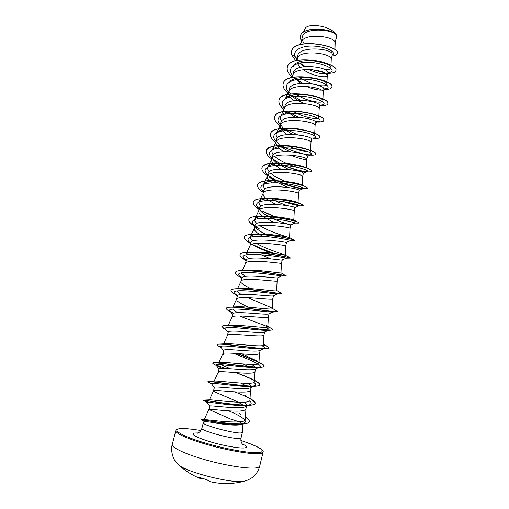 <?xml version="1.0" encoding="UTF-8"?>
<svg xmlns="http://www.w3.org/2000/svg" width="509" height="509" viewBox="0 0 509 509"><rect width="100%" height="100%" fill="white"/><g stroke="black" fill="none" stroke-linecap="round" stroke-linejoin="round"><path stroke-width="0.76" d="M206.323 479.516L210.052 481.635L212.616 482.208M177.959 464.176L178.583 464.762C185.989 472.32 234.598 484.345 244.676 481.12L245.497 480.89M199.528 477.448L201.469 478.575L200.972 478.816L198.478 477.168L206.285 479.51M246.757 405.469L245.93 408.854L244.994 409.91C239.682 413.359 208.187 408.352 208.868 409.459L230.876 419.161C237.468 421.083 241.241 422.572 242.208 423.622M242.271 423.857L241.501 424.207M228.789 410.903C240.922 415.878 249.041 421.274 243.684 423.214L241.094 424.391C237.143 426.224 220.391 424.118 211.19 422.273L204.122 421.242L203.314 422.731C201.399 424.996 236.214 434.228 241.552 432.847L242.405 432.408L242.271 423.851M204.122 421.242L201.863 419.957M241.851 421.49L242.322 423.641M334.922 49.704L335.189 42.298L336.659 36.273L336.424 35.267C333.56 29.382 303.86 26.799 302.314 37.1L300.692 44.417M334.877 49.672L334.89 41.681C332.326 36.139 304.452 32.875 301.201 41.942L300.851 42.928M331.257 59.127L332.409 54.425L332.033 53.375C329.094 48.24 299.018 45.874 297.549 56.098L296.613 60.577M331.238 59.222L330.895 58.051C328.222 52.866 300.17 49.564 297.084 58.319L295.863 60.895M302.378 40.268L304.121 43.742M300.03 63.294L303.918 66.698M308.588 69.478C315.943 72.832 321.739 74.25 325.976 73.735M303.339 69.708C312.45 76.216 326.956 78.348 327.242 75.599L327.968 72.628L327.599 71.54C324.672 66.329 294.647 63.313 293.394 72.66L292.643 75.637M297.428 63.561L300.418 67.36M327.242 75.599L326.867 74.537C324.087 69.701 295.869 66.355 292.942 74.804L291.625 77.584M295.678 79.13L300.781 83.393M306.424 86.428C312.679 89.018 317.68 90.239 321.421 90.087M322.929 99L323.215 92.091L323.947 89.1L323.552 88.114C320.485 83.291 290.41 80.193 289.252 89.158L288.603 91.747M293.139 79.398L293.578 80.225M323.234 91.983L322.821 91.124C319.926 86.657 291.53 83.266 288.768 91.391L284.919 99.535C288.234 89.991 324.386 96.29 322.84 100.941C323.056 103.868 306.762 101.456 296.378 94.547M289.417 91.944L290.454 93.974M291.517 95.323C294.768 98.701 299.235 101.476 304.916 103.645M318.85 116.058L319.168 108.697L319.9 105.681L319.48 104.797C316.312 100.381 286.179 97.168 285.085 105.764L284.416 108.417M289.182 96.08L293.388 100.699M319.181 108.614L318.742 107.825C315.733 103.728 287.165 100.286 284.569 108.086L282.915 111.598M287.833 112.158L295.035 117.261M305.165 121.409L310.032 122.593M314.74 133.231L315.09 125.405L315.828 122.376L315.383 121.587C312.119 117.579 281.833 114.283 280.885 122.484L280.211 125.189M285.244 112.877L285.982 113.908M315.096 125.348L314.638 124.641C311.508 120.919 282.775 117.426 280.344 124.896L280.357 128.077M281.114 125.061L282.546 127.409M284.207 129.127L292.541 134.465M273.269 154.774C271.946 153.056 271.583 151.517 272.181 150.136C274.618 146.687 281.025 145.358 291.402 146.134C299.273 146.961 305.031 148.208 308.677 149.875L310.573 151.338L310.986 142.234L311.731 139.18L311.253 138.493C307.837 134.898 277.532 131.507 276.661 139.32L275.897 142.374L276.616 145.714M281.318 129.795L286.732 134.599M310.993 142.189L310.503 141.566C307.258 138.238 278.347 134.681 276.094 141.807L275.897 142.374M276.921 141.782L279.81 145.491M279.963 145.631C282.711 147.96 286.204 150.047 290.435 151.886M290.105 155.06C299.877 158.732 305.457 160.1 306.851 159.171L307.601 156.091L307.099 155.512C303.593 152.344 273.187 148.844 272.41 156.263L271.634 159.342L271.927 161.677L272.805 163.109M277.424 146.84L283.615 151.777M306.443 167.938L306.857 159.145L306.342 158.604C302.976 155.671 273.893 152.057 271.819 158.833L271.634 159.342M272.697 158.617L273.715 160.246L276.565 162.963M277.259 163.484L288.858 169.554M302.263 185.276L302.69 176.209L303.447 173.124L302.919 172.653C299.292 169.904 268.765 166.309 268.128 173.321L267.41 176.184M273.575 164.013L280.701 169.134M302.69 176.209L302.155 175.764C298.662 173.232 269.407 169.548 267.511 175.974L265.157 181M269.274 176.877L273.562 180.612M273.988 180.892L288.018 187.522M298.058 202.646L298.503 193.382L299.26 190.271L298.707 189.902C294.927 187.592 264.387 183.889 263.815 190.5L263.032 193.617L263.388 195.73L265.59 198.338M267.352 176.426L267.67 178.646L269.115 180.65M269.795 181.319L271.704 182.89M298.503 193.382L297.937 193.038C294.317 190.913 264.896 187.159 263.172 193.223L263.032 193.617M270.922 198.478C276.756 201.691 282.54 204.16 288.279 205.884M299.158 205.795L295.048 207.538L294.463 207.278C290.607 205.401 259.921 201.596 259.482 207.793M266.099 198.771L275.687 204.408M295.048 207.532L294.285 210.669L293.693 210.433C289.945 208.722 260.347 204.892 258.807 210.586L259.075 212.927L262.281 216.191M260.341 210.535C264.725 216.688 286.701 224.119 290.2 224.768C286.192 223.33 255.423 219.43 255.111 225.201L254.315 228.369L254.735 230.246C256.014 232.136 258.75 234.172 262.943 236.348M295.01 223.101L290.804 224.914L290.194 224.768M262.491 216.344L273.702 222.357M290.811 224.914L290.041 228.077L289.417 227.943C285.536 226.664 255.772 222.751 254.417 228.07L254.315 228.369M255.524 227.103L255.842 227.58C257.599 229.693 260.856 231.907 265.615 234.216M250.593 243.187L248.424 241.113C246.471 237.06 252.381 235.54 266.156 236.558C278.678 237.582 290.696 240.337 290.811 240.547L285.893 242.373C281.757 241.393 250.962 237.379 250.708 242.729L249.944 245.777M286.542 242.418L285.765 245.593L285.11 245.58C281.102 244.727 251.16 240.732 249.995 245.662L246.916 252.292M286.535 258.158L281.566 260.112C277.335 259.584 246.375 255.461 246.28 260.385L245.503 263.477M255.944 252.089L256.969 252.668M260.716 254.583L270.623 258.852M281.458 263.223L280.777 263.331C276.629 262.924 246.515 258.839 245.548 263.376L242.284 270.419M241.851 278.048L239.294 275.821C232.289 268.657 277.03 275.204 281.731 275.954L277.208 277.965C272.811 277.901 241.807 273.67 241.82 278.156L241.031 281.286M277.125 280.974L276.412 281.21C272.13 281.254 241.845 277.068 241.069 281.21L237.614 288.673M277.647 293.89L272.818 295.945C268.313 296.353 237.232 292.007 237.328 296.053L236.513 299.305L237.067 300.698C238.899 302.505 242.653 304.662 248.335 307.169M241.527 282.902C242.978 284.544 245.968 286.44 250.504 288.584M272.767 298.847L272.022 299.209C267.594 299.712 237.137 295.43 236.564 299.165L236.513 299.305M273.053 312.017L268.396 314.047C263.777 314.931 232.543 310.477 232.81 314.072L232.002 317.285M268.377 316.833L267.594 317.342C263.026 318.31 232.397 313.919 232.021 317.234L228.261 325.378M268.351 330.316L263.948 332.282C259.151 333.643 227.905 329.081 228.255 332.218L227.434 335.469M251.109 327.961L251.637 328.19M263.955 334.941L263.14 335.596C258.426 337.041 227.625 332.542 227.453 335.431L223.572 343.861M263.541 348.792L259.463 350.644C254.57 352.495 223.197 347.819 223.667 350.491L222.834 353.812L223.489 354.824M260.214 350.307L259.482 353.291L258.648 353.978C253.794 355.912 222.815 351.293 222.853 353.749L222.834 353.812M251.478 364.476C253.73 365.71 255.124 366.747 255.658 367.6M242.965 363.986L250.186 367.485M255.709 368.783L254.996 371.685L254.131 372.493C249.124 374.917 217.973 370.177 218.221 372.194L218.902 373.116M248.125 383.309C250.002 384.499 251.058 385.517 251.293 386.356M240.808 383.105L245.987 385.803M246.299 385.987L247.088 386.471M251.16 387.4L250.479 390.206L249.575 391.135C244.415 394.068 213.099 389.194 213.564 390.766L214.283 391.542C217.846 393.724 237.029 400.488 243.576 405.508M244.441 402.205L246.776 405.024M246.75 405.469L245.37 406.723C238.944 409.656 208.868 404.846 209.714 406.08L208.862 409.471M297.383 57.771L297.612 59.26M288.501 92.154L288.488 94.286M254.952 369.133L254.907 369.146C249.747 371.455 218.425 366.69 219.048 368.891L218.208 372.232M250.403 387.75L250.167 387.858C244.333 390.486 213.704 385.707 214.397 387.419L213.551 390.785M336.182 34.707L332.988 31.195C325.175 24.998 306.832 23.439 305.05 28.759L303.447 32.118M335.215 42.743L336.659 36.273M296.938 58.529L294.87 56.302C292.726 49.112 304.42 44.798 316.891 46.357C329.431 47.814 336.723 53.35 332.339 54.921L332.339 54.921M296.683 59.604L294.87 56.302L291.727 55.004L291.581 51.358C294.272 36.992 341.1 45.995 337.321 53.649C336.907 55.01 335.145 55.793 332.027 55.99M301.163 41.7L300.265 36.413C302.282 25.202 334.737 29.185 336.424 35.255L336.424 35.267M291.6 51.294L291.619 51.224C294.31 36.845 341.132 45.848 337.352 53.509L337.333 53.579M300.285 36.343L300.297 36.279C302.193 25.431 333.274 28.695 336.214 34.746L336.424 35.255M245.491 417.094C248.265 418.882 249.537 420.37 249.308 421.547C248.914 427.935 200.241 419.435 201.679 419.658L204.357 419.537C205.891 419.416 246.496 425.378 245.376 419.161L245.955 408.746M250.04 398.502C253.654 400.488 255.365 402.085 255.181 403.287C255.505 409.071 203.155 399.8 203.32 400.119L209.683 399.832C212.813 399.559 251.134 405.272 249.951 400.087L250.498 390.117M236.227 372.658C244.237 375.617 250.663 378.359 255.505 380.872C258.451 382.482 259.851 383.741 259.692 384.67C260.309 389.474 210.955 380.904 208.257 381.375L214.773 381.056C219.742 380.624 255.683 385.937 254.475 381.54L255.015 371.615M229.979 368.694L220.989 364.737M214.365 362.656L219.971 362.37C226.562 361.797 260.182 366.792 258.96 363.114L259.495 353.24M256.829 360.875L241.985 353.895M219.939 344.039L225.277 343.766C233.256 343.079 264.623 347.825 263.427 344.816L263.948 334.992M225.672 325.499L230.679 325.251C239.873 324.494 269.026 329.037 267.855 326.638L268.37 316.872L269.121 313.792M237.9 312.66C235.215 311.285 233.491 310.121 232.721 309.154M231.563 307.042L236.176 306.832C246.375 306.036 273.384 310.42 272.258 308.581L270.941 307.493L247.724 297.657M241.342 294.457C239.065 293.159 237.652 292.039 237.099 291.091M237.627 288.673L241.762 288.508C252.763 287.712 277.698 291.969 276.629 290.645L275.776 289.977M245.033 276.451L241.495 273.161M243.881 270.394L247.457 270.279C259.119 269.541 281.967 273.683 280.974 272.83L281.458 263.236L282.234 260.054M248.882 258.623C246.483 256.924 245.51 255.505 245.955 254.366C246.611 253.107 249.041 252.369 253.253 252.152C265.374 251.51 286.198 255.556 285.288 255.13L285.085 255.009C283.418 254.341 266.035 249.016 256.415 243.353M252.839 240.961C250.74 239.294 249.932 237.875 250.396 236.71C251.211 235.19 254.131 234.331 259.157 234.14C271.545 233.637 290.404 237.588 289.57 237.544L290.041 228.077M289.462 237.518C288.31 237.379 269.325 231.805 259.838 225.646M256.867 223.445C255.003 221.797 254.315 220.372 254.812 219.163C255.531 217.737 257.885 216.821 261.88 216.433M263.929 216.236L265.195 216.242C277.5 215.931 294.227 219.691 293.827 220.066L294.285 210.669M260.939 206.075C259.253 204.421 258.674 202.976 259.196 201.736C260.124 199.986 263.058 198.943 268.001 198.593M271.176 198.465L271.386 198.472C282.928 198.389 297.097 201.698 297.937 202.582L301.213 204.179M265.043 188.839C263.503 187.178 263.007 185.709 263.554 184.423C264.718 182.317 268.313 181.134 274.338 180.88M278.308 180.854C290.404 181.77 298.249 183.176 301.843 185.079M286.535 181.815C280.128 179.448 274.924 176.68 270.922 173.493M269.153 171.743C267.734 170.057 267.308 168.549 267.88 167.226C269.802 164.28 275.305 163.001 284.391 163.383C294.641 164.242 301.665 165.622 305.464 167.525M299.916 167.938C295.99 167.079 291.574 165.616 286.669 163.554M286.58 163.516C281.617 161.378 277.685 159.005 274.777 156.403M308.193 151.854C303.339 151.593 296.76 149.627 288.463 145.956M277.38 137.926C276.139 136.177 275.827 134.586 276.457 133.161C279.67 129.076 287.241 127.753 299.165 129.197M311.209 132.066C313.55 133.021 314.708 133.81 314.689 134.433M281.483 121.206C280.313 119.411 280.052 117.77 280.707 116.294C283.825 107.151 320.295 113.475 318.78 117.63C318.971 120.099 303.975 117.827 293.464 111.496M289.118 82.884C292.63 72.946 328.439 79.232 326.88 84.354C326.536 85.849 323.692 86.212 318.348 85.436M312.437 83.991L299.477 77.756M293.858 65.127L293.279 66.342C296.989 56.028 332.453 62.276 330.895 67.875C330.685 69.224 328.642 69.803 324.761 69.612M299.954 62.931L305.311 66.558M312.062 69.688L324.036 72.634M327.942 72.723L330.659 72.189C336.226 70.153 325.219 63.25 310.331 62.352C295.436 61.309 286.039 67.869 292.548 75.637M295.417 78.571L302.69 83.285M323.966 88.929L326.937 88.413C331.957 86.511 320.46 80.028 305.674 79.219C290.874 78.271 281.916 84.5 288.539 91.983M291.956 95.215L300.393 100.209M319.83 105.242L323.158 104.765C327.599 103.028 315.834 97.009 301.252 96.214C286.65 95.291 277.876 101.011 284.289 108.175L284.289 108.175M288.597 112.012L298.586 117.369M315.446 121.645L319.315 121.25C323.158 119.698 311.317 114.169 296.989 113.342C282.648 112.394 273.887 117.509 279.855 124.298L280.3 124.813M285.358 128.955L297.619 134.853M310.821 138.098L315.421 137.875C318.685 136.514 306.774 131.443 292.707 130.584C278.614 129.617 269.865 134.147 275.414 140.56L275.833 141.05M282.298 146.064L289.672 149.748L298.999 153.031M308.81 154.895L311.463 154.634C314.161 153.463 302.206 148.838 288.393 147.941C274.548 146.955 265.825 150.931 270.953 156.957L271.952 158.076M272.824 158.891L278.811 162.988M279.466 163.351L283.055 165.151C293.197 169.421 300.838 171.616 305.973 171.737L307.449 171.533C309.606 170.566 297.619 166.354 284.047 165.425C270.451 164.413 261.76 167.868 266.481 173.499L267.74 174.873M268.402 175.471L276.82 180.778M276.934 180.835C286.834 185.779 299.578 188.928 302.651 188.705M303.249 188.629L303.377 188.572C304.999 187.808 292.999 183.984 279.67 183.024C266.315 181.993 257.662 184.945 261.989 190.188L263.497 191.778M275.35 198.784L275.789 198.981M299.247 205.757C300.355 205.191 288.361 201.742 275.267 200.75C262.148 199.7 253.539 202.175 257.484 207.017L259.227 208.798M274.809 217.165L275.394 217.394M295.061 223.082C295.665 222.719 283.685 219.621 270.833 218.603C256.651 217.642 250.695 219.436 252.96 223.992L254.926 225.939M275.433 235.947L276.215 236.227M252.006 244.186L253.73 245.255C258.935 248.157 264.934 250.816 271.736 253.234M277.201 255.143L278.213 255.48M286.51 258.171L286.376 258.165C283.946 257.121 235.934 250.091 243.868 258.394L246.235 260.557M277.545 293.897L276.89 293.928C270.196 293.445 228.579 287.299 234.7 293.407L237.506 295.697M272.735 312.03L271.851 312.074C263.427 311.839 224.813 306.03 230.087 311.145L233.237 313.525M265.501 327.325C268.574 328.744 269.668 329.673 268.79 330.118M268.695 330.163L266.621 330.405C256.701 330.373 221.001 324.857 225.455 329.043L225.602 329.24M261.919 345.649C264.559 347.062 265.291 348.022 264.12 348.531M263.662 348.671L261.187 348.913C250.008 349.04 217.133 343.779 220.804 347.106L220.931 347.272M233.421 353.265C247.489 358.832 264.419 365.545 259.418 367.091L255.563 367.606C243.353 367.835 213.201 362.809 216.128 365.335L221.739 368.287M253.832 382.412C256.021 383.977 256.307 385.109 254.678 385.79L249.728 386.471C236.71 386.757 209.199 381.935 211.439 383.722L211.515 383.824M249.537 400.907C251.631 402.613 251.745 403.866 249.881 404.661C248.589 405.17 246.521 405.45 243.671 405.508C230.081 405.794 205.146 401.175 206.724 402.282L203.263 400.341L208.321 402.18M243.684 423.214C242.036 423.857 239.504 424.201 236.074 424.258C227.103 424.092 218.813 423.431 211.19 422.273M291.727 55.004L295.786 60.781M327.79 73.347C332.568 73.398 335.24 72.539 335.819 70.77C339.395 62.454 289.341 53.216 287.318 67.29C286.675 70.357 288.209 73.582 291.911 76.967M324.087 89.444C328.725 89.565 331.302 88.827 331.823 87.236C335.24 79.569 285.008 70.318 283.157 83.769C282.533 86.854 284.276 90.112 288.38 93.561M319.913 105.624C324.672 105.891 327.3 105.28 327.802 103.804C331.073 96.812 280.656 87.535 278.97 100.362C278.391 103.193 280.039 106.235 283.914 109.48M288.215 112.534L289.678 113.405M315.682 121.899C320.581 122.313 323.272 121.842 323.756 120.493C326.867 114.175 276.279 104.873 274.752 117.057C274.211 119.768 275.916 122.714 279.88 125.888M313.843 138.493C317.412 138.683 319.359 138.276 319.684 137.284C322.63 131.653 271.857 122.332 270.508 133.873C269.999 136.476 271.787 139.332 275.878 142.444M289.067 149.563L300.857 153.425M310.312 155.099L310.445 155.105C313.608 155.302 315.319 154.997 315.586 154.195C318.373 149.258 267.416 139.918 266.239 150.791C265.762 153.254 267.588 155.989 271.723 159.005M281.757 164.63L283.5 165.387M284.506 165.807C292.879 169.071 299.998 171.043 305.877 171.737M306.73 171.826L308.327 171.927C310.261 171.972 311.304 171.737 311.457 171.215C314.078 166.984 262.937 157.625 261.938 167.83C261.499 170.146 263.369 172.761 267.537 175.681M269.21 176.788L275.025 179.97M277.685 181.198C287.827 185.391 296.263 187.878 302.989 188.68M303.65 188.75L307.302 188.355C309.758 184.837 258.432 175.452 257.605 184.99C257.204 187.153 259.113 189.647 263.325 192.466M275.853 198.834L276.355 199.038M283.57 201.685C290.168 203.81 295.411 205.14 299.298 205.681M300.934 205.865L303.116 205.611C305.406 202.817 253.889 193.414 253.247 202.258C252.884 204.274 254.831 206.641 259.087 209.358M265.119 212.692L274.205 216.586M276.272 217.356L276.972 217.61M297.746 223.107L298.904 222.98C301.016 220.919 249.315 211.496 248.856 219.646C248.532 221.51 250.523 223.75 254.818 226.371M255.639 226.861L259.31 228.846M278.608 236.469L279.695 236.812M294.17 240.509L294.666 240.471C296.607 239.16 244.714 229.712 244.435 237.156C244.155 238.861 246.178 240.973 250.517 243.493M251.853 244.244C258.667 247.762 266.328 250.892 274.835 253.635M290.276 258.069L290.372 258.069C290.893 257.249 240.006 248.163 239.981 254.786C239.739 256.18 241.431 257.942 245.064 260.08L246.191 260.729M280.981 272.767L285.867 275.821C283.596 275.178 235.228 266.824 235.502 272.538C235.298 273.626 236.628 275.038 239.497 276.769L241.285 277.787M281.719 293.578L281.121 293.757C276.311 293.311 230.475 285.549 230.991 290.41C230.825 291.243 231.837 292.331 234.032 293.68L235.622 294.596M236.672 295.156L237.576 295.614M277.399 311.565L276.126 311.877C269.026 311.629 225.729 304.35 226.448 308.403C226.32 309.014 227.059 309.822 228.662 310.827L232.199 312.901M231.315 312.303L233.516 313.359M239.554 315.962C254.074 321.847 273.829 328.311 273.015 329.749L270.896 330.195C261.728 330.112 221.008 323.228 221.873 326.53L224.577 328.916M263.439 344.593C266.951 346.152 268.669 347.278 268.593 347.978C268.466 348.442 267.41 348.684 265.424 348.703C254.43 348.76 216.274 342.182 217.267 344.778L218.189 345.846L221.199 347.622M236.558 353.488C250.377 358.635 264.947 364.266 264.139 366.334C263.955 367.008 262.479 367.358 259.705 367.396C247.113 367.549 211.547 361.225 212.622 363.159L216.751 365.888M235.692 372.62C248.519 377.404 260.436 382.558 259.66 384.823C259.393 385.746 257.414 386.229 253.73 386.28C239.764 386.477 206.813 380.357 207.952 381.661L208.703 382.234M234.7 391.86C247.673 396.746 254.487 400.608 255.143 403.44C254.774 404.661 252.216 405.298 247.482 405.342C232.384 405.527 202.073 399.571 203.244 400.303L203.263 400.341M245.478 417.265C248.233 419.047 249.499 420.529 249.27 421.706C248.736 423.291 245.529 424.092 239.65 424.124C224.603 424.213 200.616 419.346 201.634 419.823L201.927 419.81M335.832 70.706L335.851 70.636C339.427 62.314 289.373 53.07 287.35 67.156L287.337 67.22M331.836 87.166L331.855 87.096C335.278 79.429 285.046 70.172 283.189 83.635L283.176 83.699M327.821 103.741L327.841 103.671C331.104 96.665 280.694 87.389 279.002 100.222C278.423 103.06 280.084 106.107 283.971 109.359M315.548 121.746C320.549 122.185 323.298 121.721 323.794 120.353C326.905 114.029 276.311 104.727 274.79 116.917L274.771 116.987M319.703 137.214L319.722 137.144C319.906 135.674 316.935 133.88 310.802 131.774L301.423 129.451C287.082 126.639 271.424 128.173 270.546 133.727L270.527 133.797M286.822 148.463C295.653 152.14 303.307 154.284 309.771 154.908M315.599 154.125L315.618 154.055C315.79 153.177 314.218 152.045 310.916 150.645C305.871 148.577 299.139 147.018 290.728 145.956C276.705 144.588 268.548 146.153 266.271 150.651L266.258 150.721M283.927 165.412C293.114 169.033 300.749 171.126 306.838 171.698M311.47 171.145L311.495 171.075C311.61 170.528 310.713 169.802 308.81 168.893C302.925 166.208 294.081 164.299 282.26 163.154C270.387 162.447 263.624 163.955 261.97 167.69L261.95 167.76M274.408 179.512C285.835 184.665 295.487 187.687 303.37 188.578L299.254 190.296M307.309 188.279L305.884 186.905C301.862 184.665 287.044 181.051 274.606 180.644C264.54 180.332 258.884 181.732 257.643 184.843L257.624 184.913M276.355 198.885L276.877 199.095M284.429 201.812C290.575 203.753 295.5 204.987 299.184 205.515M303.116 205.534L302.473 204.777C299.521 202.811 281.184 198.434 267.429 198.332C258.947 198.262 254.233 199.522 253.278 202.111C252.922 204.128 254.869 206.495 259.119 209.218M262.854 211.388L274.733 216.637M276.96 217.451L277.698 217.712M298.891 222.897L298.713 222.56C297.192 221.091 275.216 215.981 260.595 216.185C253.52 216.261 249.62 217.362 248.888 219.5C248.57 221.364 250.555 223.604 254.85 226.225M279.664 236.653L280.866 237.029M294.571 240.369L294.673 240.273C294.889 239.51 269.115 233.701 254.023 234.165C248.22 234.318 245.033 235.266 244.473 237.009C244.186 238.715 246.216 240.827 250.555 243.347M252.031 244.174C259.106 247.8 266.983 250.988 275.649 253.749M285.765 245.593L285.288 255.13L290.429 257.936C291.752 257.866 262.542 251.592 247.686 252.254C243.003 252.445 240.445 253.24 240.019 254.64C239.777 256.186 241.851 258.171 246.229 260.583M286.128 275.662C287.458 276.107 255.442 269.662 241.54 270.451C237.862 270.642 235.858 271.291 235.54 272.385L235.521 272.461M241.107 277.526L241.896 277.946M276.642 290.486L281.801 293.515C283.093 294.533 248.265 287.878 235.578 288.737C232.778 288.915 231.264 289.424 231.029 290.257L231.01 290.334M235.877 294.571L237.684 295.5M272.277 308.289L277.437 311.495C278.678 313.137 240.992 306.24 229.782 307.112C227.752 307.264 226.651 307.646 226.486 308.257L226.467 308.333M230.73 311.832L233.695 313.283M265.978 325.028L273.047 329.597C274.198 331.932 233.637 324.742 224.151 325.569L221.899 326.454M263.446 344.428L266.315 345.821C267.944 346.693 268.714 347.361 268.631 347.825C269.643 350.911 226.187 343.359 218.685 344.097L217.267 344.778M237.092 353.526C247.298 357.229 255.263 360.499 260.99 363.35C263.236 364.565 264.298 365.513 264.177 366.181C265.024 370.094 218.635 362.084 213.386 362.701L212.66 363.082M216.083 365.048L224.603 368.344M203.32 400.119L209.027 402.25M335.552 33.702L332.988 31.195M201.609 478.167L200.972 478.816M210.013 481.622L207.214 479.879M209.988 481.616L210.452 481.743C221.892 484.345 233.3 484.135 244.676 481.12L248.125 479.942L252.127 477.639C255.963 474.738 258.496 470.901 259.73 466.129L258.12 467.44C252.68 469.489 230.647 466.626 208.862 460.76C187.045 454.912 171.177 447.64 172.252 444.484L175.796 430.659C174.816 433.413 190.741 440.285 212.514 446.062C234.248 451.858 256.154 455.014 261.486 453.36L263.045 452.253L259.73 466.129M207.029 479.764L198.688 477.149M263.045 452.253C264.546 449.988 257.16 446.056 240.897 440.45C258.381 446.304 265.062 450.268 260.939 452.361C255.111 454.219 228.102 449.803 205.076 442.976C181.961 436.181 171.062 429.558 179.849 428.705C184.213 428.285 191.225 428.902 200.89 430.557C191.079 428.871 183.972 428.247 179.562 428.686C177.005 429.112 175.751 429.768 175.796 430.659M242.405 432.408L241.062 437.905L240.203 438.383C234.814 439.929 199.973 430.646 201.933 428.222C200.54 432.625 197.104 433.331 197.619 433.159L197.619 433.159M242.239 443.867C246.432 445.865 247.45 447.176 245.287 447.793C241.311 448.836 224.806 446.088 210.771 441.946C195.742 437.225 190.372 434.247 194.654 433.025L198.116 432.943M201.621 478.174L201.494 478.549L201.621 478.174M172.252 444.484C170.101 451.407 174.129 460.142 174.988 460.62L178.583 464.762C184.996 470.698 192.249 475.298 200.33 478.555L201.494 478.555M277.895 277.831L277.125 281L276.635 290.645M273.53 295.742L272.76 298.885L272.258 308.581M264.686 331.976L263.942 335.03M259.475 207.793L258.687 210.936M204.255 419.543L208.868 409.459M209.396 399.845L213.564 390.766M214.136 381.095L218.221 372.194M218.864 362.433L222.853 353.749M232.944 306.984L236.564 299.165M245.955 254.366L246.846 252.445M250.396 236.71L251.452 234.439M251.522 234.286L254.417 228.07M254.812 219.163L256.027 216.56M256.097 216.408L258.807 210.586M259.196 201.736L260.57 198.796M260.64 198.644L263.172 193.223M263.554 184.423L265.081 181.153M267.88 167.226L271.819 158.833M272.181 150.136L276.094 141.807M276.457 133.161L278.448 128.93M278.518 128.777L280.344 124.896M280.701 116.294L282.845 111.751M318.78 117.63L318.844 116.217M322.846 100.941L322.922 99.16M326.88 84.354L326.975 82.21M326.982 82.057L327.262 75.466M330.888 67.875L330.996 65.368M331.003 65.216L331.264 59.05M299.928 44.62L301.201 41.942M203.314 422.731L201.933 428.222M306.793 171.8L308.327 171.927M303.02 188.724L305.521 188.845M299.082 205.827L302.238 205.903M295.016 223.101L298.586 223.114M290.811 240.547L294.622 240.502M286.376 258.165L290.372 258.069M246.197 260.716L245.064 260.08M281.731 275.954L285.867 275.821M241.832 278.099L239.497 276.769M276.89 293.928L281.121 293.757M237.474 295.684L234.032 293.68M271.851 312.074L276.126 311.877M266.621 330.405L270.896 330.195M226.009 329.762L223.381 328.21M261.187 348.913L265.424 348.703M255.563 367.606L259.705 367.396M249.728 386.471L253.73 386.28M211.591 383.926L208.124 381.896M243.671 405.508L247.482 405.342M236.074 424.258L239.65 424.124M327.828 73.181L330.659 72.189M326.937 88.413L323.839 89.533M323.158 104.765L319.817 106.012M319.315 121.25L315.771 122.618M315.421 137.875L311.686 139.345M275.414 140.56L276.139 141.407M311.463 154.634L307.576 156.199M270.953 156.957L271.94 158.134M307.449 171.533L303.428 173.187M266.481 173.499L267.709 174.981M261.989 190.188L263.452 191.963M257.484 207.017L259.157 209.072M252.96 223.992L254.831 226.314M248.424 241.113L250.473 243.684M243.868 258.394L246.076 261.187M239.294 275.821L241.654 278.824M234.7 293.407L237.194 296.594M230.087 311.145L232.696 314.505M225.455 329.043L228.172 332.549M220.804 347.106L223.604 350.733M259.418 367.091L254.907 369.146M216.128 365.335L219.004 369.063M254.678 385.79L250.167 387.858M211.439 383.722L214.372 387.527M249.881 404.661L248.793 405.158M248.424 405.323L245.37 406.723M206.724 402.282L209.702 406.144M239.084 413.295L240.712 414.275M244.937 395.48L246.381 396.352M254.538 380.306L255.505 380.872M259.017 362.179L260.99 363.35M263.465 344.135L266.315 345.821M253.253 252.152L250.326 252.216M259.157 234.14L256.994 234.159M289.526 237.538L294.266 240.057M293.827 220.066L298.713 222.56M284.391 163.383L282.26 163.154M306.106 167.792L308.81 168.893M291.402 146.134L290.728 145.956M308.677 149.875L310.916 150.645M241.062 437.905C240.254 442.486 242.965 444.681 242.577 444.281"/></g></svg>
